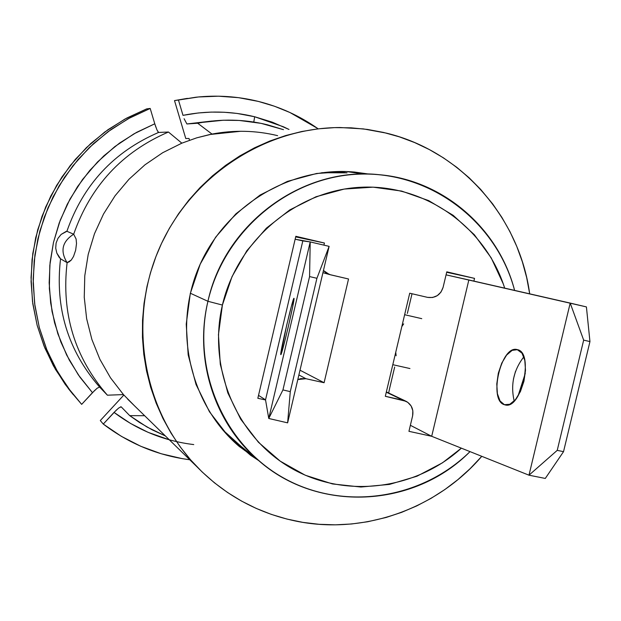 <?xml version="1.0" encoding="UTF-8"?>
<svg xmlns="http://www.w3.org/2000/svg" width="621" height="621" viewBox="0 0 621 621"><rect width="100%" height="100%" fill="white"/><g stroke="black" fill="none" stroke-linecap="round" stroke-linejoin="round"><path stroke-width="0.93" d="M123.455 394.591L134.431 405.746L123.455 394.591L110.491 377.801L99.896 359.326L91.9 339.508L86.645 318.705L84.254 297.319L84.782 275.747L88.213 254.4L94.493 233.698L103.513 214.028L115.087 195.762L128.989 179.252L144.965 164.813L162.694 152.712L181.844 143.164L162.694 152.712L144.965 164.813L128.989 179.252L115.087 195.762L103.513 214.028L94.493 233.698L88.213 254.4L84.782 275.747L84.254 297.319L86.645 318.705L91.9 339.508L99.896 359.326L110.491 377.801L123.455 394.591L107.394 395.189L123.455 394.591M240.808 131.272L209.797 134.516L196.71 137.846L181.844 143.164L168.438 132.017C122.135 151.982 90.55 186.044 73.682 234.21L76.104 239.015L76.515 243.517L75.653 250.216L73.526 256.481L71.26 260.067L67.115 262.66C61.223 313.24 74.652 357.417 107.394 395.189L107.363 395.15C74.636 357.385 61.223 313.225 67.115 262.66L60.547 258.802C54.858 307.721 67.868 350.461 99.57 387.03L97.086 388.28L92.475 392.674L78.293 374.805L66.68 355.08L57.869 333.85L52.048 311.54L49.346 288.571L49.82 265.4L53.468 242.462L60.229 220.23L69.971 199.124L82.492 179.562L97.559 161.934L114.862 146.579L134.058 133.787L154.776 123.796L156.958 129.929L158.58 132.452C113.767 151.765 83.206 184.709 66.897 231.284L61.137 234.42L57.978 238.332L56.1 243.067L55.711 248.167L56.822 253.112L60.547 258.802C54.858 307.698 67.852 350.43 99.539 386.999L99.562 387.023M294.897 520.895C257.047 512.806 224.375 494.743 196.896 466.72C143.746 411.684 127.553 323.448 158.417 250.426C189.234 177.389 263.715 127.608 340.137 127.53L363.425 128.904L386.278 133.104C461.279 151.058 519.451 217.536 529.69 293.834L526.678 277.626L522.377 261.86L516.788 246.475L509.965 231.664L501.915 217.459L492.74 204.006L480.631 189.358L469.158 177.816L456.745 167.297L443.448 157.858L429.422 149.614L414.673 142.582L399.396 136.861L383.615 132.459L367.5 129.44L351.137 127.825L334.634 127.623L318.154 128.85L301.744 131.512L285.613 135.58L269.793 141.037L254.47 147.845L239.737 155.956L225.679 165.333L212.444 175.875L200.086 187.55L188.753 200.218L178.483 213.841L169.386 228.28L161.522 243.44L155.941 256.566L150.484 272.743L146.967 286.56L144.041 303.366L142.535 320.327L142.45 337.35L143.785 354.242L146.54 370.962L150.678 387.294L156.181 403.2L162.974 418.507L171.031 433.124L180.276 446.965L190.631 459.889L202.042 471.875L214.377 482.758L227.604 492.531L241.561 501.093L256.178 508.389L271.361 514.405L286.949 519.071L302.916 522.377L319.047 524.295L335.309 524.83L351.548 523.984L367.655 521.756L386.169 517.456L401.624 512.348L416.66 505.944L431.083 498.337L444.892 489.527L457.91 479.629L470.113 468.676L481.78 456.319C436.361 509.329 362.687 535.349 294.897 520.895M258.266 101.394C279.737 106.781 299.493 115.778 317.541 128.384L289.937 112.51L274.381 106.207L258.266 101.394L238.58 97.668L218.545 96.193L198.417 96.969L178.452 100.02L195.755 97.241C216.923 94.959 237.765 96.348 258.266 101.394M187.286 98.382L174.509 100.594L185.772 138.537L189.001 138.467L189.514 140.206L189.001 138.467L185.772 138.537L174.509 100.594L187.402 98.366M211.877 121.041L186.898 123.959L223.467 120.226L239.248 120.451L261.084 123.354L283.471 129.665L267.216 124.736C244.27 119.162 221.099 118.665 197.688 123.237L212.002 134.074C234.101 129.89 255.976 130.418 277.626 135.657M182.993 115.351C207.119 110.53 231.012 111.004 254.68 116.756L253.772 122.042L254.68 116.756L272.215 122.143L288.998 129.455L283.502 126.808L254.68 116.756L236.997 113.426L224.181 112.254L211.249 112.098L198.363 112.96L182.993 115.351L178.452 100.02L182.993 115.351M211.854 121.048L186.898 123.959L184.103 118.727M144.631 415.705L129.727 415.643L146.913 426.961L165.365 435.942L152.067 429.771L139.376 422.389L129.727 415.643L121.196 406.848L120.327 406.941M193.752 444.582C164.425 441.019 137.854 430.291 114.039 412.398L118.658 408.036L121.165 406.817L129.727 415.643M186.898 123.959L197.688 123.237L212.002 134.074L196.71 137.846L181.844 143.164L168.438 132.017L158.58 132.452C113.767 151.765 83.206 184.709 66.897 231.284L73.682 234.21C90.55 186.044 122.135 151.982 168.438 132.017L158.58 132.452L157.92 131.807M73.27 394.669L65.151 384.29L53.453 365.87L44.068 346.091L37.136 325.257L32.781 303.661L31.073 281.647L32.051 259.547L35.7 237.696L41.98 216.426L50.775 196.073L61.968 176.938L75.382 159.325L90.806 143.49L108 129.68L126.692 118.099L146.603 108.908L124.945 119.053L104.763 132.025L86.428 147.604L70.274 165.512L56.612 185.438L45.682 207.003L37.695 229.832L32.789 253.5L31.05 277.571L32.509 301.612L37.12 325.187L44.79 347.869L55.378 369.254L68.659 388.979L73.262 394.661M174.509 100.594L178.452 100.02L174.509 100.594M150.189 108.442L146.603 108.908L150.189 108.442L130.03 117.749L111.097 129.478L93.686 143.467L78.067 159.504L64.483 177.35L53.142 196.725L44.231 217.342L37.873 238.891L34.178 261.022L33.185 283.409L34.916 305.703L39.325 327.57L46.334 348.676L55.843 368.703L67.681 387.357L81.669 404.364L71.236 392.099L57.784 372.134L47.072 350.477L39.302 327.5L34.636 303.63L33.161 279.279L34.923 254.897L39.899 230.927L47.988 207.802L59.057 185.958L72.898 165.776L89.253 147.635L107.821 131.854L128.26 118.712L150.189 108.442L154.776 123.796L150.189 108.442M94.92 390.19L81.669 404.364L92.475 392.674L79.93 377.149L69.327 360.164L60.835 341.961L54.578 322.804L50.666 302.986L49.16 282.78L50.099 262.504L53.468 242.462L59.22 222.955L67.262 204.27L77.485 186.696L89.727 170.488L103.808 155.894L119.504 143.125L136.573 132.374L154.776 123.796L155.871 127.158M100.299 420.549L123.858 395.041L100.299 420.549L103.272 424.065L121.359 436.338L140.757 446.274L161.181 453.741L182.326 458.655L189.754 459.75C157.897 455.597 129.067 443.697 103.272 424.065L100.299 420.549M169.331 439.815L148.132 432.356L130.503 423.429L114.039 412.398L103.272 424.065L116.601 409.813M525.273 373.423L517.999 396.089L525.273 373.423M258.623 460.518L250.535 455.224L227.868 435.632L209.456 411.754L196.034 384.492L188.179 354.901L186.23 324.162L190.298 293.485L200.226 264.111L215.619 237.222L235.856 213.888L260.114 195.033L287.407 181.394L316.64 173.476L346.642 171.551L369.107 174.097L354.459 172.048C290.325 166.102 224.639 205.916 198.736 267.527C172.638 329.06 189.847 404.03 238.751 446.041L258.623 460.51M361.275 173.67L346.759 171.621M239.349 446.553L252.436 455.527L244.457 450.303M66.222 231.392L61.137 234.42L57.978 238.332L56.1 243.067L55.711 248.167L56.822 253.112L59.018 257.078L60.547 258.802L67.115 262.66C59.973 251.047 62.162 241.561 73.682 234.21L66.889 231.284M67.115 262.66C59.973 251.047 62.162 241.561 73.682 234.21L76.104 239.015L76.515 243.517L75.653 250.216L73.526 256.481L71.26 260.067L69.125 261.876L67.115 262.66M504.407 404.706C488.176 400.506 501.031 344.818 517.146 349.576L522.005 353.186L524.807 360.421L525.498 370.295L523.945 381.255L520.406 391.595L515.43 399.676L509.802 404.271L504.407 404.706L500.052 400.972L497.39 393.675L496.784 383.957L498.314 373.244L501.752 363.13L506.596 355.096L512.131 350.36L517.541 349.67C534.184 352.798 521.33 409.961 505.129 404.908L504.407 404.706M523.821 356.873C513.637 370.069 510.431 384.795 514.196 401.042M394.677 367.019L389.701 388.047L394.677 367.019M412.018 293.749L407.36 313.426L412.018 293.749M431.696 436.299L528.983 475.189L570.194 303.079L468.847 279.955L431.696 436.299L528.983 475.189L545.285 478.442L528.983 475.189L557.231 450.357L563.534 451.661L545.285 478.442L563.534 451.661L557.231 450.357L583.662 340.129L570.194 303.079L586.41 306.906L589.95 341.573L583.662 340.129L589.95 341.573L563.534 451.661L589.95 341.573L586.41 306.906L446.064 274.847L468.847 279.955L431.696 436.299L410.372 425.3L431.696 436.299L408.944 431.323L412.616 415.845L412.833 410.729L411.125 405.971L407.741 402.299L403.208 400.266L385.323 396.299L409.72 293.213L427.59 297.374L432.589 297.498L437.285 295.643L440.972 292.095L443.083 287.391L446.778 271.835L474.529 278.371L473.877 281.103L474.529 278.371L446.678 272.27L474.529 278.371L446.778 271.835L443.083 287.391C440.491 295.022 435.321 298.344 427.59 297.374L409.72 293.213L385.323 396.299L406.15 401.321C411.576 404.574 413.726 409.41 412.616 415.845L408.944 431.323L431.696 436.291M388.661 393.008L389.701 388.047L388.661 393.008M396.12 355.755L395.748 352.262M401.826 326.584L403.666 323.883M528.983 475.189L557.231 450.357L583.662 340.129L570.194 303.079L528.983 475.189M280.77 354.568C279.722 353.737 293.027 296.947 293.95 298.313L291.505 305.858L286.685 325.194L280.77 354.568L283.153 347.442L288.066 327.756L292.576 307.294L293.974 298.328C295.324 297.917 281.639 356.438 280.808 354.614L280.77 354.568M329.122 246.358L287.624 422.854L268.761 418.476L265.524 399.846L302.823 240.909L310.213 241.926L268.761 418.476L282.935 389.926L290.279 391.634L287.624 422.854L329.122 246.358L310.213 241.926L295.146 239.225L302.823 240.909L265.524 399.846L268.761 418.476L287.624 422.854L290.279 391.634L282.935 389.926L309.569 276.578L310.213 241.926L329.122 246.358L316.92 278.293L309.569 276.578L316.92 278.293L290.279 391.634L316.92 278.293L329.122 246.358M258.522 395.367L265.524 399.846L258.522 395.367M309.569 276.578L282.935 389.926L268.761 418.476L310.213 241.926L309.569 276.578M207.934 301.294C191.679 370.465 224.328 445.141 283.805 478.1C343.196 511.293 421.154 499.556 470.012 451.614C414.316 508.032 317.929 513.14 258.553 460.456C214.548 423.266 193.923 359.481 207.934 301.294L190.352 293.236L207.934 301.294C224.763 223.304 303.032 166.18 379.229 174.703C443.13 180.028 498.748 228.404 514.599 290.395C496.707 222.403 431.921 172.281 361.212 174.09C290.543 175.541 224.367 229.956 207.934 301.294L222.403 305.051L207.934 301.294M513.435 379.089L515.469 371.451L513.435 379.089M461.372 448.16C415.17 490.357 343.902 498.997 290.255 467.605C236.547 436.392 207.569 368.16 222.403 305.051L218.452 334.665L220.292 364.341L227.822 392.899L240.715 419.214L258.429 442.261L280.234 461.162L305.26 475.228L332.514 483.945L360.933 487.027L389.437 484.411L416.947 476.229L442.455 462.824L461.372 448.16M241.072 446.359L222.605 429.763L233.923 440.6L258.553 460.456M347.03 172.848L338.981 172.327L321.748 172.716M257.839 398.286L295.829 236.29L324.426 243.028L323.929 245.148L324.426 243.028L295.689 236.88L324.426 243.028L295.829 236.29L257.839 398.286L265.547 399.971L257.839 398.286M504.687 288.128L503.305 283.991L491.211 257.886L474.32 234.707L453.221 215.363L428.7 200.622L401.663 191.082L373.136 187.162L344.22 189.063L316.05 196.741L289.751 209.945L266.362 228.171L246.855 250.713L231.998 276.687L222.403 305.051C237.377 240.234 296.597 190.259 360.848 187.255C425.121 183.979 485.49 227.115 504.687 288.128M323.448 270.492L325.753 272.65L330.38 274.769L348.536 278.992L324.1 382.73L305.928 378.709L300.828 378.616L297.808 379.555L305.928 378.709L298.887 374.952L305.928 378.709L324.1 382.73L300.005 370.201L324.1 382.73L348.536 278.992L329.378 274.498L323.448 270.492M346.999 172.848L321.717 172.716M421.76 318.658L404.628 314.715L421.76 318.658M392.806 364.69L409.945 368.54L392.806 364.69M386.293 392.208L403.208 400.266L386.293 392.208M127.678 399.156L196.896 466.72M99.539 386.999L107.363 395.15M68.659 388.979L71.236 392.092M346.728 171.621L354.459 172.048M329.347 274.49L322.928 272.689M386.363 391.913L405.435 400.98"/></g></svg>
